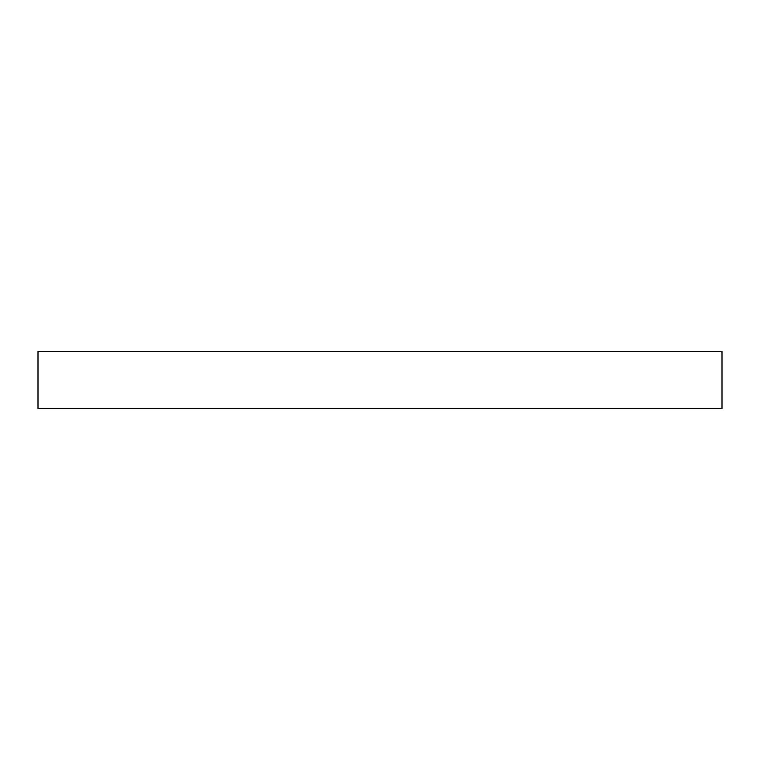 <?xml version="1.0" encoding="UTF-8"?>
<svg xmlns="http://www.w3.org/2000/svg" width="760" height="760" viewBox="0 0 760 760"><rect width="100%" height="100%" fill="white"/><g stroke="black" fill="none" stroke-linecap="round" stroke-linejoin="round"><path stroke-width="1.14" d="M722 408.5L38 408.5L38 351.5L722 351.5L722 408.5"/></g></svg>
